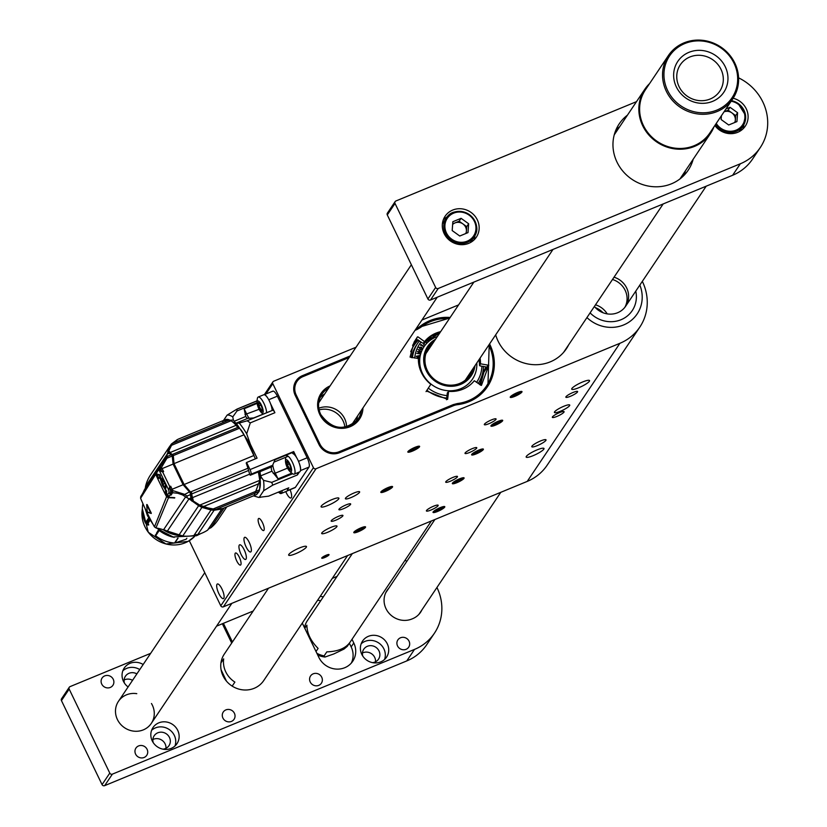 <?xml version="1.0" encoding="UTF-8"?>
<svg xmlns="http://www.w3.org/2000/svg" width="827" height="827" viewBox="0 0 827 827"><rect width="100%" height="100%" fill="white"/><g stroke="black" fill="none" stroke-linecap="round" stroke-linejoin="round"><path stroke-width="1.24" d="M331.927 499.622A9.893 1.84 154.2 0 0 321.083 506.806A9.893 1.84 154.2 0 0 330.79 504.15A9.893 1.84 154.2 0 0 338.894 498.195A9.893 1.84 154.2 0 0 331.927 499.622M299.488 547.96A9.893 1.84 154.2 0 0 288.654 555.134A9.893 1.84 154.2 0 0 298.361 552.488A9.893 1.84 154.2 0 0 306.466 546.523A9.893 1.84 154.2 0 0 299.488 547.96M586.932 317.578A33.638 31.509 33.9 0 0 637.152 313.95A33.638 31.509 33.9 0 0 639.85 285.077A33.638 31.509 -146.1 0 1 637.152 313.95A33.638 31.509 -146.1 0 1 623.61 324.959A33.638 31.509 -146.1 0 1 586.932 317.578M489.584 343.939A45.805 42.901 -146.1 0 1 487.465 386.695A45.805 42.901 -146.1 0 1 457.403 404.692A15.827 14.824 33.9 0 0 453.392 405.726L339.68 452.679A15.827 14.824 -146.1 0 1 318.943 444.44L295.249 395.43A15.827 14.824 -146.1 0 1 296.076 380.844A15.827 14.824 -146.1 0 1 302.444 375.654L350.193 355.951M416.105 328.732L416.167 328.712A15.827 14.824 33.9 0 0 419.671 326.644A45.805 42.901 -146.1 0 1 450.146 317.475M568.645 344.838A39.872 37.349 -146.1 0 1 566.361 348.777A39.872 37.349 -146.1 0 1 550.306 361.844A39.872 37.349 -146.1 0 1 495.673 334.863M642.331 281.366A49.465 46.333 -146.1 0 1 639.819 327.089L547.164 465.188A49.465 46.333 -146.1 0 1 527.233 481.397L223.362 606.842A1.974 1.85 -146.1 0 1 220.778 605.809L313.433 467.71L272.817 383.687L265.891 394.003M313.433 467.71A1.974 1.85 33.9 0 0 316.028 468.744L223.362 606.842M639.819 327.089A49.465 46.333 -146.1 0 1 619.899 343.298L316.028 468.744M264.351 394.644L272.92 381.867A1.974 1.85 33.9 0 1 273.716 381.216L356.034 347.237M421.946 320.028L458.592 304.894M272.92 381.867A1.974 1.85 33.9 0 0 272.817 383.687M220.778 605.809L189.3 540.703M582.559 382.002A9.893 1.84 154.2 0 0 571.726 389.186A9.893 1.84 154.2 0 0 581.422 386.54A9.893 1.84 154.2 0 0 589.537 380.575A9.893 1.84 154.2 0 0 582.559 382.002M537.002 449.909A9.893 1.84 154.2 0 0 526.168 457.083A9.893 1.84 154.2 0 0 535.875 454.437A9.893 1.84 154.2 0 0 543.98 448.472A9.893 1.84 154.2 0 0 537.002 449.909M326.179 555.217A4.052 0.755 154.2 0 0 321.744 558.163A4.052 0.755 154.2 0 0 325.724 557.078A4.052 0.755 154.2 0 0 329.043 554.638A4.052 0.755 154.2 0 0 326.179 555.217M346.068 504.894A6.533 1.209 154.2 0 0 338.915 509.628A6.533 1.209 154.2 0 0 345.314 507.881A6.533 1.209 154.2 0 0 350.669 503.953A6.533 1.209 154.2 0 0 346.068 504.894M338.346 516.399A6.533 1.209 154.2 0 0 331.193 521.144A6.533 1.209 154.2 0 0 337.592 519.387A6.533 1.209 154.2 0 0 342.947 515.459A6.533 1.209 154.2 0 0 338.346 516.399M452.865 477.437A6.533 1.209 154.2 0 0 445.712 482.182A6.533 1.209 154.2 0 0 452.121 480.425A6.533 1.209 154.2 0 0 457.476 476.497A6.533 1.209 154.2 0 0 452.865 477.437M472.176 448.668A6.533 1.209 154.2 0 0 465.022 453.413A6.533 1.209 154.2 0 0 471.421 451.656A6.533 1.209 154.2 0 0 476.776 447.727A6.533 1.209 154.2 0 0 472.176 448.668M559.497 412.621A6.533 1.209 154.2 0 0 552.343 417.366A6.533 1.209 154.2 0 0 558.742 415.609A6.533 1.209 154.2 0 0 564.097 411.681A6.533 1.209 154.2 0 0 559.497 412.621M491.476 419.899A6.533 1.209 154.2 0 0 484.322 424.644A6.533 1.209 154.2 0 0 490.731 422.886A6.533 1.209 154.2 0 0 496.076 418.958A6.533 1.209 154.2 0 0 491.476 419.899M573.008 392.484A6.533 1.209 154.2 0 0 565.854 397.218A6.533 1.209 154.2 0 0 572.253 395.471A6.533 1.209 154.2 0 0 577.608 391.543A6.533 1.209 154.2 0 0 573.008 392.484M433.565 506.207A6.533 1.209 154.2 0 0 426.412 510.952A6.533 1.209 154.2 0 0 432.821 509.205A6.533 1.209 154.2 0 0 438.165 505.266A6.533 1.209 154.2 0 0 433.565 506.207M459.481 478.864A6.533 1.209 154.2 0 0 452.338 483.609A6.533 1.209 154.2 0 0 458.737 481.862A6.533 1.209 154.2 0 0 464.092 477.923A6.533 1.209 154.2 0 0 459.481 478.864M478.792 450.095A6.533 1.209 154.2 0 0 471.638 454.84A6.533 1.209 154.2 0 0 478.047 453.082A6.533 1.209 154.2 0 0 483.392 449.154A6.533 1.209 154.2 0 0 478.792 450.095M498.092 421.325A6.533 1.209 154.2 0 0 490.938 426.07A6.533 1.209 154.2 0 0 497.347 424.313A6.533 1.209 154.2 0 0 502.702 420.385A6.533 1.209 154.2 0 0 498.092 421.325M517.402 392.556A6.533 1.209 154.2 0 0 510.249 397.301A6.533 1.209 154.2 0 0 516.648 395.544A6.533 1.209 154.2 0 0 522.002 391.616A6.533 1.209 154.2 0 0 517.402 392.556M440.181 507.644A6.533 1.209 154.2 0 0 433.028 512.378A6.533 1.209 154.2 0 0 439.437 510.631A6.533 1.209 154.2 0 0 444.792 506.693A6.533 1.209 154.2 0 0 440.181 507.644M360.954 527.864A6.533 1.209 154.2 0 0 353.801 532.609A6.533 1.209 154.2 0 0 360.21 530.862A6.533 1.209 154.2 0 0 365.555 526.923A6.533 1.209 154.2 0 0 360.954 527.864M387.977 487.589A6.533 1.209 154.2 0 0 380.823 492.323A6.533 1.209 154.2 0 0 387.232 490.576A6.533 1.209 154.2 0 0 392.577 486.648A6.533 1.209 154.2 0 0 387.977 487.589M414.999 447.314A6.533 1.209 154.2 0 0 407.845 452.049A6.533 1.209 154.2 0 0 414.255 450.301A6.533 1.209 154.2 0 0 419.609 446.363A6.533 1.209 154.2 0 0 414.999 447.314M331.007 527.337A8.508 1.582 154.2 0 0 321.682 533.508A8.508 1.582 154.2 0 0 330.035 531.223A8.508 1.582 154.2 0 0 337.002 526.106A8.508 1.582 154.2 0 0 331.007 527.337M563.735 406.295A8.508 1.582 154.2 0 0 554.421 412.466A8.508 1.582 154.2 0 0 562.763 410.192A8.508 1.582 154.2 0 0 569.741 405.065A8.508 1.582 154.2 0 0 563.735 406.295M350.968 497.585A7.919 1.468 -25.8 0 1 345.386 498.722A7.919 1.468 -25.8 0 1 351.868 493.957A7.919 1.468 -25.8 0 1 359.642 491.838A7.919 1.468 -25.8 0 1 350.968 497.585M537.374 445.588A7.919 1.468 -25.8 0 1 531.792 446.735A7.919 1.468 -25.8 0 1 538.274 441.969A7.919 1.468 -25.8 0 1 546.037 439.85A7.919 1.468 -25.8 0 1 537.374 445.588M218.855 593.61A7.919 2.347 -112.4 0 0 223.424 598.624A7.919 2.347 -112.4 0 0 222.577 590.406A7.919 2.347 -112.4 0 0 217.387 583.986A7.919 2.347 -112.4 0 0 218.855 593.61M285.77 491.61A7.919 2.347 -112.4 0 0 286.38 492.964A7.919 2.347 -112.4 0 0 290.949 497.978A7.919 2.347 -112.4 0 0 290.07 489.698M246.126 546.947A7.919 2.347 -112.4 0 0 250.684 551.96A7.919 2.347 -112.4 0 0 249.837 543.752A7.919 2.347 -112.4 0 0 244.647 537.333A7.919 2.347 -112.4 0 0 246.126 546.947M241.102 554.431A7.919 2.347 -112.4 0 0 245.671 559.445A7.919 2.347 -112.4 0 0 244.823 551.237A7.919 2.347 -112.4 0 0 239.623 544.817A7.919 2.347 -112.4 0 0 241.102 554.431M236.739 560.933A6.533 1.943 -112.4 0 0 240.502 565.068A6.533 1.943 -112.4 0 0 239.809 558.297A6.533 1.943 -112.4 0 0 235.519 552.994A6.533 1.943 -112.4 0 0 236.739 560.933M259.905 526.406A6.533 1.943 -112.4 0 0 263.668 530.541A6.533 1.943 -112.4 0 0 262.976 523.77A6.533 1.943 -112.4 0 0 258.686 518.477A6.533 1.943 -112.4 0 0 259.905 526.406M319.098 409.913A19.786 18.535 -146.1 0 1 344.9 427.228A19.786 18.535 33.9 0 0 319.098 409.913M318.777 408.259A19.786 18.535 -146.1 0 1 346.554 426.887M621.067 319.708A27.704 25.947 -146.1 0 1 590.096 312.875A27.704 25.947 -146.1 0 0 621.067 319.708A27.704 25.947 -146.1 0 0 632.221 310.642A27.704 25.947 -146.1 0 1 621.067 319.708M635.767 291.156A27.704 25.947 -146.1 0 1 632.221 310.642A27.704 25.947 -146.1 0 0 635.767 291.156M612.497 279.485A19.786 18.535 -146.1 0 1 624.83 307.355A19.786 18.535 33.9 0 0 612.497 279.485M607.204 313.878A19.786 18.535 33.9 0 0 595.512 304.801A19.786 18.535 -146.1 0 1 607.204 313.878M603.038 312.751A19.786 18.535 33.9 0 0 595.326 307.582M614.037 277.19A19.786 18.535 -146.1 0 1 625.646 306.228A19.786 18.535 -146.1 0 1 617.686 312.709A19.786 18.535 -146.1 0 1 594.375 306.497M146.627 523.243L146.886 524.649L148.705 524.835L147.785 522.912A30.744 28.8 33.9 0 0 148.55 524.339L148.653 525L146.761 524.876L146.369 523.326M186.861 538.201L186.178 539.225L174.828 542.988L178.074 538.139M142.895 503.622A33.245 31.137 33.9 0 0 145.366 522.881A0.796 0.744 33.9 0 0 146.338 523.326L148.126 523.129L149.997 520.348M156.365 533.425L158.515 529.828M155.476 534.749L155.517 534.687A0.796 0.744 33.9 0 0 155.672 535.772A33.245 31.137 33.9 0 0 174.528 543.019A0.796 0.744 33.9 0 0 174.828 542.988M152.943 477.448L140.755 496.51L140.6 498.257A277.603 260.019 33.9 0 0 154.432 526.871L155.941 527.926A39.572 37.07 -146.1 0 1 163.508 529.849A6.327 5.934 -146.1 0 1 167.188 531.347A40.564 37.99 33.9 0 0 178.725 535.41A6.327 5.934 -146.1 0 1 182.736 535.999A40.564 37.99 33.9 0 0 193.88 535.545A6.327 5.934 -146.1 0 1 197.746 534.624A40.564 37.99 33.9 0 0 207.587 530.159L207.691 530.066A6.327 5.934 -146.1 0 1 210.792 527.843A40.564 37.99 33.9 0 0 217.977 519.976A40.564 37.99 33.9 0 0 218.018 519.925L226.774 506.868L217.977 519.976M154.721 474.419L144.26 490.029A39.572 37.07 -146.1 0 1 140.941 496.241M145.511 486.493L167.323 453.971L169.824 446.187L149.925 475.845A40.564 37.99 33.9 0 0 145.511 486.493A6.327 5.934 -146.1 0 1 144.818 489.191M207.587 530.159L221.76 509.039L214.1 510.249L197.746 534.624M214.1 510.249L211.03 509.99L193.88 535.545M211.03 509.99L201.933 507.385L182.736 535.999M201.933 507.385L198.645 505.71L178.725 535.41M198.645 505.71L189.011 498.826L167.188 531.347M190.644 494.36L191.109 497.957A39.572 11.754 -112.4 0 0 191.295 498.764L191.306 497.709L189.011 498.826L185.599 496.913L163.508 529.849M185.599 496.913L182.591 494.939L177.774 493.264L172.626 492.747A1.189 1.116 -146.1 0 1 171.499 492.044L170.672 493.274A14.845 4.404 -112.4 0 0 170.073 488.406L170.672 486.193L169.731 486.576L168.718 490.039L169.111 492.313L166.734 496.334A284.602 266.583 -146.1 0 1 164.852 492.778L166.124 492.075L165.524 491.651L165.803 492.23M187.16 497.223L187.057 496.035L184.09 494.184L172.698 490.576L172.626 492.747L170.993 495.177L170.238 494.567L168.625 497.43A39.572 37.07 -146.1 0 1 174.797 497.709L174.569 498.05A39.572 37.07 33.9 0 0 168.481 497.771L155.941 527.926M168.481 497.771L166.589 496.676L154.432 526.871M146.803 504.522L147.206 504.656A278.616 260.981 33.9 0 0 151.134 512.771L151.269 513.474L147.289 512.202L146.668 504.79L151.145 513.36M166.589 496.676A284.519 266.501 -146.1 0 1 164.273 492.292L157.74 478.771A284.519 266.501 -146.1 0 1 155.745 474.243L140.6 498.257M155.745 474.243L156.117 472.217M158.298 469.095L166.351 457.093L163.984 461.911L160.025 466.676L163.973 461.921M158.608 477.334L159.084 478.326L158.949 477.22L157.523 477.624A284.602 266.583 -146.1 0 1 155.91 473.954L158.391 470.139L162.681 471.99L163.622 471.607L161.647 470.976A14.845 4.404 -112.4 0 0 159.001 469.157L157.998 469.26L158.391 470.139L157.998 469.26M167.416 453.31L169.008 452.648A40.564 12.043 67.6 0 0 167.798 451.397L169.804 453.248L167.323 453.971L166.351 457.093L167.137 455.791L167.809 456.204L166.94 458.22L165.617 459.026M169.99 446.063L171.334 444.078L170.031 446.063M168.263 451.769L170.434 446.249L169.824 446.187M171.334 444.078L177.081 439.768M224.127 507.964L210.792 527.843M221.977 508.791L207.691 530.066M216.767 509.639L202.336 506.817L201.984 507.364M191.843 500.004A180882.763 81817.198 58.7 0 0 192.856 500.573M192.009 500.893L191.482 498.474M187.057 496.035L190.437 494.639A39.572 11.754 -112.4 0 1 190.107 492.706L183.305 484.56L190.117 492.189L189.765 491.745L183.129 495.259M166.661 492.21L164.873 492.675M164.273 492.292L165.524 491.651M168.625 497.43L166.734 496.334M157.481 474.812L156.572 472.848L156.985 470.77A1.974 1.85 33.9 0 0 156.592 472.806L157.481 474.812L158.991 474.367L167.312 494.98A1.974 1.85 33.9 0 0 169.225 496.076L167.292 495.022L166.258 493.057L164.852 492.778M170.238 494.567L169.111 492.313M170.993 495.177L170.672 493.274M146.782 504.604L146.989 504.79A278.813 261.156 33.9 0 0 150.917 512.905L147.289 512.202M159.084 478.326L157.74 478.771M157.626 477.675L158.071 474.915L159.249 474.502M155.91 473.954L156.293 471.917M157.854 469.395L156.706 471.111M161.647 470.976L159.828 467.917A1.189 1.116 -146.1 0 1 159.89 466.821L159.89 466.821A1.189 1.116 -146.1 0 1 160.025 466.676L161.492 467.379L166.94 458.22L172.233 456.039L173.112 464.071L162.133 468.609A277.014 82.266 67.6 0 1 163.622 471.607M169.752 453.134L169.008 452.648A39.572 11.754 -112.4 0 0 169.432 453.103L169.432 453.103A6.327 1.881 -112.4 0 0 171.179 454.809L167.809 456.204M170.62 446.166L169.876 446.135M171.644 445.102L171.995 444.058L171.365 444.027L172.461 443.53M169.349 451.987A107.396 48.576 58.7 0 0 169.173 452.503M191.306 497.709L191.109 497.957A6.327 1.881 -112.4 0 1 190.437 494.639L190.603 494.267M192.36 499.591A180882.763 81817.198 -121.3 0 1 191.895 499.332L191.719 499.436M189.755 492.261L183.098 484.725L172.119 489.264A11.867 3.525 67.6 0 1 172.698 490.576L171.344 491.176L171.499 492.044M168.718 490.039L159.559 471.111M171.53 454.86L172.688 456.008L173.432 464.154L183.098 484.725L173.112 464.071L172.626 455.842M162.681 471.99L169.731 486.576M151.134 512.771L150.783 513.309M157.461 474.853L157.523 477.624M160.293 468.33L161.492 467.379A11.867 3.525 67.6 0 1 162.133 468.609L160.872 469.426M172.233 456.039L172.212 455.687A39.572 11.754 -112.4 0 1 171.179 454.809L172.647 455.884M170.931 454.478L168.904 451.025A40.564 12.043 67.6 0 1 170.29 452.472A5.934 1.768 -112.4 0 0 172.316 454.457A39.572 11.754 -112.4 0 0 173.288 455.274L172.595 455.77M215.206 509.67L222.887 508.471L256.659 494.525L259.058 491.558L215.206 509.67L212.136 509.391L259.575 489.811L259.058 491.558M249.62 474.191L192.081 497.802L193.311 501.038L199.762 505.111L212.136 509.391M191.895 499.332L191.523 498.588M191.533 498.578L192.081 499.001M192.929 500.655L190.406 492.975M183.098 484.725L173.112 464.071M190.779 493.326L191.202 492.809L183.666 484.705L173.577 463.833L172.988 455.181M170.29 452.472L236.129 425.295A40.564 12.043 -112.4 0 0 230.991 420.767A6.327 1.881 67.6 0 1 230.288 420.654A6.327 1.881 67.6 0 1 229.399 419.92A40.564 12.043 -112.4 0 0 225.637 419.589L177.96 439.271L172.481 443.417L168.832 450.808M259.575 489.811L259.998 483.237L203.091 506.724M199.762 505.111L259.781 480.332L259.998 483.237M259.781 480.332L258.355 471.907M230.991 420.767L170.962 445.546M173.008 455.853L173.288 455.274M255.429 458.84L244.037 434.785A11.867 3.525 -112.4 0 0 239.396 428.303A39.572 11.754 67.6 0 1 238.155 427.27L172.316 454.457M238.155 427.27A5.934 1.768 67.6 0 1 236.129 425.295M190.458 491.951L184.028 484.353L174.032 463.689L173.298 455.594L239.396 428.303M191.202 492.809L190.82 491.827L247.945 468.247M191.099 492.84L191.802 493.905L248.607 470.449M229.399 419.92L172.481 443.417M259.812 488.457A38.983 11.578 -112.4 0 0 260.226 480.415A38.983 11.578 -112.4 0 0 258.903 471.69M253.775 454.902A38.983 11.578 -112.4 0 0 245.05 436.821M238.951 427.952A38.983 11.578 -112.4 0 0 232.232 421.636M165.493 484.953L165.814 488.209L163.849 486.39L161.989 482.534L161.234 478.058L162.309 479.66L162.609 479.009L165.028 483.681M254.158 495.569L261.125 476.983L260.743 475.835A5.541 1.644 67.6 0 1 260.35 471.535L260.701 470.925M260.784 470.894L250.312 475.215L250.953 474.253A3.959 1.178 67.6 0 0 250.033 469.602L246.601 462.489L257.073 458.158L250.364 444.275L236.181 423.135A5.934 1.768 67.6 0 1 234.206 421.253L233.39 420.033L223.207 420.592M253.496 495.838L258.551 497.389A44.203 13.129 -112.4 0 0 259.244 497.316L263.648 490.752L272.807 485.098L271.701 482.379L263.534 480.342L261.125 476.983M259.244 497.316L268.579 496.169L288.768 487.827L287.538 489.677M233.39 420.033L232.769 416.911L236.956 410.998L237.08 409.055L227.094 415.133L222.69 421.698M257.135 403.38L244.12 408.755L245.733 416.488A5.934 1.768 -112.4 0 0 247.459 418.286A5.934 1.768 -112.4 0 0 247.707 418.379L253.744 417.924L272.879 410.192A3.959 1.178 67.6 0 1 274.905 412.714L250.302 422.876L246.684 433.813A44.203 13.129 -112.4 0 0 239.23 423.073L236.78 423.269M250.302 422.876L247.221 420.788L239.23 423.073M250.364 444.275L246.684 433.813M250.033 469.602L293.699 451.573L296.573 457.527M294.577 487.682A7.919 2.347 -112.4 0 0 295.053 487.651A7.919 2.347 -112.4 0 0 295.415 487.33L309.009 467.079A7.919 2.347 -112.4 0 0 307.168 457.776L277.376 396.164A7.919 2.347 -112.4 0 0 272.817 391.14A7.919 2.347 -112.4 0 0 272.455 391.46M270.512 403.617L274.905 412.714M246.601 462.489L246.219 463.048A43.728 12.984 67.6 0 1 249.64 474.274L250.271 475.246L260.753 470.925M250.953 474.253L272.61 465.312L271.535 466.924A5.541 1.644 -112.4 0 0 271.421 467.152A5.541 1.644 -112.4 0 0 271.918 471.214L278.006 478.854L291.797 473.158M299.384 472.01L297.42 474.946L272.807 485.098M244.12 408.755L246.839 414.358A9.097 2.698 -112.4 0 0 249.268 418.359M267.814 398.19A7.919 2.347 -112.4 0 0 264.175 394.717L272.817 391.14M299.188 463.079A7.919 2.347 67.6 0 1 300.542 469.953M293.699 451.573A3.959 1.178 67.6 0 1 293.864 451.935L292.768 453.558A9.893 2.936 67.6 0 1 297.834 459.864A9.893 2.936 67.6 0 1 299.684 471.886L294.174 474.16A9.893 2.936 67.6 0 1 292.83 473.871A15.827 15.827 0 0 1 289.13 470.625A6.502 1.933 -112.4 0 0 291.58 469.457A6.502 1.933 -112.4 0 0 288.096 461.032A6.502 1.933 -112.4 0 0 285.542 461.942A6.502 1.933 -112.4 0 0 287.3 467.658A6.502 1.933 -112.4 0 0 289.13 470.625M297.41 472.827A3.959 1.178 67.6 0 1 297.42 474.946M272.61 465.312L274.998 459.719L293.864 451.935M272.796 465.001A9.097 2.698 -112.4 0 0 275.267 473.178L273.21 473.395M278.006 478.854L275.267 473.178L287.527 468.113M282.069 490.597A9.893 2.936 67.6 0 1 281.666 493.099A9.893 2.936 67.6 0 1 281.211 493.492A9.893 2.936 67.6 0 1 279.857 493.212L278.358 492.127M287.569 488.323A9.893 2.936 67.6 0 1 286.711 491.217L281.211 493.492M289.254 463.906L287.32 464.712L289.378 468.371L290.784 469.374M290.784 468.651L290.391 466.676M288.334 462.613L287.124 461.383M287.134 461.394L287.3 464.64L289.223 463.844M287.031 461.435A4.745 1.406 -112.4 0 0 287.3 464.64M287.32 464.712A4.745 1.406 -112.4 0 0 288.189 466.924A4.745 1.406 -112.4 0 0 290.618 469.953M287.641 467.152A4.745 1.406 -112.4 0 0 290.38 470.16A4.745 1.406 -112.4 0 0 289.874 465.229A4.745 1.406 -112.4 0 0 286.762 461.383A4.745 1.406 -112.4 0 0 287.641 467.152M286.628 455.863A9.893 2.936 67.6 0 1 292.334 462.138A9.893 2.936 67.6 0 1 294.174 474.16M260.815 405.096L258.882 405.892L260.939 409.561L262.355 410.554M262.355 409.83L261.952 407.856M259.998 403.752L258.686 402.563M258.696 402.573L258.861 405.83L260.784 405.034M258.603 402.615A4.745 1.406 -112.4 0 0 258.861 405.83M258.882 405.892A4.745 1.406 -112.4 0 0 259.75 408.114A4.745 1.406 -112.4 0 0 262.18 411.133M259.213 408.331A4.745 1.406 -112.4 0 0 261.952 411.339A4.745 1.406 -112.4 0 0 261.435 406.419A4.745 1.406 -112.4 0 0 258.324 402.563A4.745 1.406 -112.4 0 0 259.213 408.331M258.872 408.848A6.502 1.933 -112.4 0 0 260.701 411.805A6.502 1.933 -112.4 0 0 263.151 410.647A6.502 1.933 -112.4 0 0 259.668 402.211A6.502 1.933 -112.4 0 0 257.114 403.121A6.502 1.933 -112.4 0 0 258.872 408.848M257.114 403.121A15.827 15.827 0 0 1 257.435 398.211A9.893 2.936 67.6 0 1 258.2 397.053A9.893 2.936 67.6 0 1 263.896 403.318A9.893 2.936 67.6 0 1 266.614 412.611M258.2 397.053L263.699 394.779A9.893 2.936 67.6 0 1 269.406 401.054A9.893 2.936 67.6 0 1 272.114 410.337M320.049 397.694A21.76 20.386 -146.1 0 1 324.68 393.972M357.543 416.022A21.76 20.386 -146.1 0 1 355.848 421.718M453.351 405.747L453.289 404.61L339.215 451.707A14.731 13.801 -146.1 0 1 319.904 444.037L296.211 395.027A14.731 13.801 -146.1 0 1 302.92 376.626L349.108 357.553M480.073 358.112A31.653 29.658 -146.1 0 1 480.466 363.808L488.778 365.255L481.428 385.434L474.295 380.74A31.653 29.658 -146.1 0 1 448.606 391.347L447.624 399.389L426.453 390.985L430.836 384.297A31.653 29.658 -146.1 0 1 418.39 358.546L410.068 357.099L414.1 342.099L417.418 336.92L412.58 345.407M426.039 391.626L430.836 384.297M417.418 336.92L413.986 344.218L417.49 339.732L422.463 343.019L423.279 343.226L424.551 341.603A31.653 29.658 -146.1 0 1 440.636 331.658M422.463 343.019L423.279 343.226A31.798 29.782 -146.1 0 1 439.737 333.002M480.466 363.808L479.577 365.586L480.198 365.947L485.925 366.899L483.526 371.819L488.416 364.841M479.164 359.456A31.798 29.782 -146.1 0 1 479.577 365.586L480.198 365.947M448.606 391.347L447.314 392.959L446.508 399.751M417.945 336.858L424.551 341.603M413.986 344.218L418.245 339.99A39.086 36.605 33.9 0 0 413.986 344.218L414.554 344.621M413.924 344.177L413.386 344.249M480.394 385.134L483.888 372.243L488.778 365.255M358.432 531.616A6.368 1.178 154.2 0 0 365.265 527.492A6.368 1.178 154.2 0 0 360.996 527.884A6.368 1.178 154.2 0 0 354.059 532.092A6.368 1.178 154.2 0 0 354.421 532.733A6.368 1.178 154.2 0 0 358.432 531.616M362.722 528.991L363.622 527.657L360.572 528.432L356.633 530.541L355.744 531.875L362.722 528.991L362.247 528.008M358.132 529.745L358.784 531.099M437.669 511.386A6.368 1.178 154.2 0 0 444.492 507.261A6.368 1.178 154.2 0 0 440.222 507.654A6.368 1.178 154.2 0 0 433.286 511.861A6.368 1.178 154.2 0 0 433.658 512.502A6.368 1.178 154.2 0 0 437.669 511.386M441.959 508.76L442.848 507.427L439.799 508.212L435.86 510.311L434.971 511.644L441.959 508.76L441.484 507.778M437.359 509.515L438.021 510.869M385.465 491.341A6.368 1.178 154.2 0 0 392.287 487.217A6.368 1.178 154.2 0 0 388.018 487.599A6.368 1.178 154.2 0 0 381.082 491.807A6.368 1.178 154.2 0 0 381.454 492.458A6.368 1.178 154.2 0 0 385.465 491.341M389.755 488.705L390.644 487.382L387.594 488.157L383.656 490.266L382.767 491.589L389.755 488.705L389.279 487.734M385.155 489.46L385.816 490.814M412.487 451.056A6.368 1.178 154.2 0 0 419.32 446.931A6.368 1.178 154.2 0 0 415.04 447.324A6.368 1.178 154.2 0 0 408.104 451.532A6.368 1.178 154.2 0 0 408.476 452.173A6.368 1.178 154.2 0 0 412.487 451.056M416.777 448.43L417.666 447.097L414.616 447.883L410.678 449.981L409.789 451.315L416.777 448.43L416.301 447.448M412.187 449.185L412.838 450.539M456.969 482.617A6.368 1.178 154.2 0 0 463.802 478.492A6.368 1.178 154.2 0 0 459.533 478.885A6.368 1.178 154.2 0 0 452.586 483.092A6.368 1.178 154.2 0 0 452.958 483.733A6.368 1.178 154.2 0 0 456.969 482.617M461.259 479.991L462.148 478.657L459.099 479.443L455.16 481.541L454.271 482.875L461.259 479.991L460.784 479.009M456.669 480.745L457.321 482.1M476.269 453.847A6.368 1.178 154.2 0 0 483.102 449.723A6.368 1.178 154.2 0 0 478.833 450.115A6.368 1.178 154.2 0 0 471.897 454.323A6.368 1.178 154.2 0 0 472.258 454.964A6.368 1.178 154.2 0 0 476.269 453.847M480.559 451.222L481.459 449.888L478.409 450.663L474.471 452.772L473.582 454.106L480.559 451.222L480.084 450.239M475.97 451.976L476.621 453.33M495.58 425.078A6.368 1.178 154.2 0 0 502.413 420.953A6.368 1.178 154.2 0 0 498.133 421.346A6.368 1.178 154.2 0 0 491.197 425.543A6.368 1.178 154.2 0 0 491.569 426.194A6.368 1.178 154.2 0 0 495.58 425.078M499.87 422.452L500.759 421.119L497.709 421.894L493.771 424.003L492.882 425.336L499.87 422.452L499.394 421.47M495.27 423.197L495.931 424.551M421.026 341.985A34.352 32.17 33.9 0 0 414.709 358.06M428.438 388.256A34.352 32.17 33.9 0 0 446.942 395.606M476.559 382.374A34.352 32.17 33.9 0 0 481.934 366.175M423.869 344.673L424.478 343.391L423.869 344.673M429.378 339.246L430.329 338.191L429.378 339.246M432.635 335.566L433.937 337.974A29.141 27.301 33.9 0 0 433.41 338.243A29.141 27.301 33.9 0 0 431.839 339.153A29.141 27.301 33.9 0 0 429.885 340.507A29.141 27.301 33.9 0 0 427.972 342.109A29.141 27.301 33.9 0 0 427.011 343.04A29.141 27.301 33.9 0 0 426.753 343.298A29.141 27.301 33.9 0 0 424.117 346.575A29.141 27.301 33.9 0 0 423.92 346.885A29.141 27.301 33.9 0 0 422.783 348.798A29.141 27.301 33.9 0 0 422.308 349.707A29.141 27.301 33.9 0 0 421.429 351.723A29.141 27.301 33.9 0 0 421.388 351.847A29.141 27.301 33.9 0 0 420.716 353.873A29.141 27.301 33.9 0 0 420.674 353.997A29.141 27.301 33.9 0 0 420.323 355.362A29.141 27.301 33.9 0 0 420.24 355.765A29.141 27.301 33.9 0 0 419.816 358.473A29.141 27.301 33.9 0 0 419.785 358.897A29.141 27.301 33.9 0 0 419.682 361.285A29.141 27.301 33.9 0 0 419.682 361.657A29.141 27.301 33.9 0 0 449.319 390.778A29.141 27.301 33.9 0 0 476.807 362.981M432.966 335.4L434.744 335.514L433.379 336.155L434.268 337.809A29.141 27.301 33.9 0 0 433.937 337.974M437.369 336.527A29.141 27.301 33.9 0 0 434.268 337.809M418.462 361.554L419.682 361.657M418.431 361.182L419.682 361.285M420.323 355.362L416.26 356.292L419.785 358.897M416.849 353.398L420.674 353.997M419.765 353.542L417.47 351.568L420.457 351.475L418.183 349.428L421.429 351.723M419.072 347.257L420.261 349.449L422.308 349.707M419 347.371L421.419 347.206L422.783 348.798M421.005 344.942L420.685 345.428L421.005 344.942L423.92 346.885M420.685 345.428L420.881 344.425L424.117 346.575M424.778 341.479L426.753 343.298M425.026 341.21L427.011 343.04M427.693 338.667L427.972 342.109M427.962 338.429L428.334 341.324L429.885 340.507M430.35 336.868L431.839 339.153M430.671 336.672L431.973 338.656L433.41 338.243M420.643 353.997L418.297 351.971L421.388 351.847M418.369 351.857L420.716 353.873M418.938 356.075L418.607 357.781L418.855 356.189L420.323 355.393M418.689 357.667L419.816 358.473M429.926 347.619A24.738 23.166 33.9 0 0 427.228 350.203M467.989 377.557A24.738 23.166 33.9 0 0 469.354 374.083M432.045 344.456A25.523 23.911 33.9 0 0 429.916 346.037M470.821 373.484A25.523 23.911 33.9 0 0 471.483 370.92M433.09 342.905A24.738 23.166 33.9 0 0 436.284 380.761A24.738 23.166 33.9 0 0 472.527 369.359M435.136 339.856A25.916 24.283 33.9 0 0 435.901 381.34A25.916 24.283 33.9 0 0 474.564 366.32M435.56 339.225A26.257 24.593 33.9 0 0 423.672 360.055A26.257 24.593 33.9 0 0 448.089 386.137A26.257 24.593 33.9 0 0 474.987 365.689M419.465 340.869A36.326 34.031 33.9 0 0 417.718 343.236A36.326 34.031 33.9 0 0 412.446 357.771M426.939 390.313A36.326 34.031 33.9 0 0 446.756 398.087M478.171 383.532A36.326 34.031 33.9 0 0 483.495 366.371M417.718 343.236L416.405 345.19A36.326 34.031 33.9 0 0 411.422 357.636M418.4 340.093A38.187 35.768 33.9 0 0 410.73 351.713M479.495 384.483A38.187 35.768 33.9 0 0 483.237 369.886M416.26 356.396L420.261 355.476M418.607 357.781L419.816 358.556M417.066 356.509L418.266 357.533L418.545 356.168L417.066 356.509L418.348 357.419M418.441 361.306L419.682 361.337M423.62 344.477L424.478 343.391M420.809 344.549L424.044 346.689M417.511 351.609L420.457 351.475M418.131 349.563L421.367 351.847M418.927 347.495L421.419 347.206M421.336 347.319L422.587 349.428M419.258 347.66L420.354 349.263L422.225 349.335L421.263 347.516L419.341 347.536L420.436 349.149L422.349 349.139M424.933 341.313L426.918 343.133M427.89 338.543L428.345 339.949M428.262 340.062L428.334 341.324M428.252 341.437L429.637 340.228M429.213 339.029L430.329 338.191M430.557 336.744L431.973 338.656M431.89 338.77L433.203 337.933M433.121 335.938L434.557 335.173M434.154 337.861L433.379 336.155M514.88 396.309A6.368 1.178 154.2 0 0 521.713 392.184A6.368 1.178 154.2 0 0 517.444 392.577A6.368 1.178 154.2 0 0 510.497 396.774A6.368 1.178 154.2 0 0 510.869 397.425A6.368 1.178 154.2 0 0 514.88 396.309M519.17 393.673L520.059 392.349L517.02 393.125L513.081 395.234L512.182 396.557L519.17 393.673L518.694 392.701M514.58 394.427L515.231 395.782M713.959 126.841A39.572 37.07 -146.1 0 1 710.507 133.416A39.572 37.07 -146.1 0 1 656.989 142.141A39.572 37.07 -146.1 0 1 644.781 89.316A39.572 37.07 -146.1 0 1 649.546 83.63M687.702 109.619A37.597 35.21 33.9 0 0 735.265 91.642A37.597 35.21 33.9 0 0 713.918 44.058A37.597 35.21 33.9 0 0 666.345 62.035A37.597 35.21 33.9 0 0 687.702 109.619M687.051 111.004A38.786 36.326 33.9 0 0 732.784 98.795A38.786 36.326 33.9 0 0 714.104 43.366A38.786 36.326 33.9 0 0 668.371 55.574A38.786 36.326 33.9 0 0 687.051 111.004M710.465 52.68A27.704 25.947 -146.1 0 1 717.97 98.361A27.704 25.947 -146.1 0 1 673.984 79.475A27.704 25.947 -146.1 0 1 710.465 52.68M708.315 57.28A23.745 22.236 33.9 0 0 680.321 64.764A23.745 22.236 33.9 0 0 687.64 96.459A23.745 22.236 33.9 0 0 719.748 91.218A23.745 22.236 33.9 0 0 708.315 57.28M668.371 55.574L645.442 89.761A38.786 36.326 33.9 0 0 657.403 141.531A38.786 36.326 33.9 0 0 709.845 132.971L732.784 98.795M328.908 554.638A3.939 0.734 154.2 0 0 324.349 556.116A3.939 0.734 154.2 0 0 322.137 558.235A3.939 0.734 154.2 0 0 326.014 556.912A3.939 0.734 154.2 0 0 328.857 554.989A3.939 0.734 154.2 0 0 328.908 554.638M326.314 555.403L322.747 557.729L327.12 556.064L328.04 555.072L326.314 555.403M326.758 555.32L327.12 556.064M324.06 556.54L324.473 557.398M132.547 680.321A8.901 8.342 33.9 0 0 124.112 680.001M165.969 748.301A8.901 8.342 33.9 0 0 161.916 740.206A8.901 8.342 33.9 0 0 152.881 739.524M375.541 661.786A8.901 8.342 33.9 0 0 371.478 653.692A8.901 8.342 33.9 0 0 362.453 652.999M150.638 653.351L70.068 686.617A1.974 1.85 33.9 0 0 69.168 689.087L109.784 773.111A1.974 1.85 33.9 0 0 112.379 774.144L104.657 785.65L406.781 660.918A49.465 46.333 33.9 0 0 426.701 644.719L434.423 633.213A49.465 46.333 33.9 0 0 436.945 587.49M104.657 785.65A1.974 1.85 -146.1 0 1 102.062 784.616L109.784 773.111M69.168 689.087L61.446 700.603L102.062 784.616M61.446 700.603A1.974 1.85 -146.1 0 1 61.549 698.774L69.272 687.268M216.55 626.142L223.404 623.32L232.428 641.979M337.023 576.409L332.299 578.362M253.196 611.019L223.404 623.32M112.379 774.144L414.503 649.412A49.465 46.333 33.9 0 0 434.423 633.213M406.977 561.119A49.465 46.333 33.9 0 0 404.92 560.458M143.164 664.494A14.441 13.532 33.9 0 0 124.226 668.061A14.441 13.532 33.9 0 0 128.102 686.948M171.168 748.404A14.441 13.532 33.9 0 0 176.978 743.669A14.441 13.532 33.9 0 0 172.523 724.39A14.441 13.532 33.9 0 0 152.995 727.574A14.441 13.532 33.9 0 0 154.432 744.207A14.441 13.532 33.9 0 0 171.168 748.404M380.73 661.889A14.441 13.532 33.9 0 0 386.55 657.155A14.441 13.532 33.9 0 0 382.095 637.875A14.441 13.532 33.9 0 0 362.557 641.059A14.441 13.532 33.9 0 0 364.004 657.692A14.441 13.532 33.9 0 0 380.73 661.889M110.27 687.454A6.533 6.12 33.9 0 0 110.89 676.589A6.533 6.12 33.9 0 0 102.713 685.552A6.533 6.12 33.9 0 0 110.27 687.454M144.125 757.47A6.533 6.12 33.9 0 0 144.735 746.616A6.533 6.12 33.9 0 0 136.558 755.568A6.533 6.12 33.9 0 0 144.125 757.47M231.436 721.423A6.533 6.12 33.9 0 0 232.056 710.569A6.533 6.12 33.9 0 0 223.879 719.521A6.533 6.12 33.9 0 0 231.436 721.423M318.757 685.366A6.533 6.12 33.9 0 0 319.377 674.512A6.533 6.12 33.9 0 0 311.2 683.474A6.533 6.12 33.9 0 0 318.757 685.366M406.078 649.319A6.533 6.12 33.9 0 0 406.698 638.465A6.533 6.12 33.9 0 0 398.521 647.427A6.533 6.12 33.9 0 0 406.078 649.319M302.279 623.103L318.86 657.403A19.786 18.535 33.9 0 0 335.255 669.002A19.786 18.535 33.9 0 0 352.757 661.218A19.786 18.535 33.9 0 0 353.78 642.982L352.013 639.312M323.285 596.898A19.786 18.535 33.9 0 0 320.225 596.35M268.506 588.204L224.313 654.064A23.745 22.236 33.9 0 0 226.691 681.407A23.745 22.236 33.9 0 0 254.189 688.302A23.745 22.236 33.9 0 0 263.751 680.528L347.598 555.558M222.349 623.754L231.694 643.075M388.721 588.328A19.786 18.535 33.9 0 0 387.046 590.447A19.786 18.535 33.9 0 0 389.021 613.231A19.786 18.535 33.9 0 0 411.939 618.978L412.642 618.689A19.786 18.535 33.9 0 0 420.612 612.207A19.786 18.535 33.9 0 0 421.935 609.85M136.786 693.667A19.786 18.535 33.9 0 0 118.457 701.327A19.786 18.535 33.9 0 0 120.432 724.111A19.786 18.535 33.9 0 0 143.35 729.859A19.786 18.535 33.9 0 0 151.31 723.377A19.786 18.535 33.9 0 0 151.455 703.508M419.785 613.324A19.786 18.535 33.9 0 0 420.385 612.156M387.181 590.633A19.786 18.535 33.9 0 0 386.323 591.625M320.659 600.816A19.786 18.535 33.9 0 0 317.599 600.268M351.31 663.089A19.786 18.535 33.9 0 0 351.165 646.9L349.376 643.21M372.563 662.644A8.901 8.342 33.9 0 0 374.962 662.045A8.901 8.342 33.9 0 0 378.549 659.129A8.901 8.342 33.9 0 0 375.799 647.252A8.901 8.342 33.9 0 0 363.766 649.216A8.901 8.342 33.9 0 0 362.784 656.09M384.545 659.481A14.441 13.532 33.9 0 0 378.694 642.941A14.441 13.532 33.9 0 0 361.172 643.799M162.991 749.169A8.901 8.342 33.9 0 0 165.4 748.569A8.901 8.342 33.9 0 0 168.987 745.654A8.901 8.342 33.9 0 0 166.237 733.766A8.901 8.342 33.9 0 0 154.194 735.73A8.901 8.342 33.9 0 0 153.212 742.605M174.973 745.995A14.441 13.532 33.9 0 0 169.121 729.455A14.441 13.532 33.9 0 0 151.599 730.313M136.869 673.881A8.901 8.342 33.9 0 0 125.425 676.217A8.901 8.342 33.9 0 0 124.443 683.092M139.763 669.56A14.441 13.532 33.9 0 0 122.83 670.8M222.68 623.837L231.86 642.827M418.907 614.358A19.786 18.535 33.9 0 0 419.175 613.965L500.8 492.303M434.888 519.521L386.312 591.915A19.786 18.535 33.9 0 0 385.578 593.114M232.18 686.121L234.889 682.089A23.745 22.236 33.9 0 1 223.662 658.871L220.954 662.892M221.067 669.715L226.464 681.148M349.48 643.075L347.288 646.332L344.001 649.081L333.808 653.95L324.959 657.052L324.122 655.894A23.745 22.236 -146.1 0 1 316.875 653.299M304.45 627.6A23.745 22.236 -146.1 0 1 307.199 620.891L352.333 553.604M324.122 655.894L326.82 651.872C337.985 651.48 345.707 648.296 349.986 642.3M304.781 628.293L306.869 625.181C307.024 633.306 310.766 641.049 318.095 648.399L316.007 651.511M738.573 77.841A49.465 46.333 -146.1 0 1 760.271 147.568A49.465 46.333 -146.1 0 1 740.351 163.767L438.227 288.489L430.505 300.005A1.974 1.85 -146.1 0 1 427.91 298.971L387.294 214.948A1.974 1.85 -146.1 0 1 387.398 213.128L395.12 201.612A1.974 1.85 33.9 0 0 395.017 203.442L387.294 214.948M760.271 147.568L752.549 159.073A49.465 46.333 -146.1 0 1 732.629 175.272L430.505 300.005M427.91 298.971L435.633 287.465L395.017 203.442M395.12 201.612A1.974 1.85 33.9 0 1 395.916 200.971L636.511 101.638M683.795 175.572A41.546 38.921 33.9 0 0 685.459 170.744M619.733 126.645A41.546 38.921 33.9 0 0 615.898 130.015M627.455 115.139A41.546 38.921 33.9 0 0 619.206 123.885A41.546 38.921 33.9 0 0 623.351 171.727A41.546 38.921 33.9 0 0 671.472 183.801A41.546 38.921 33.9 0 0 688.209 170.186A41.546 38.921 33.9 0 0 693.181 159.229M468.764 243.334A18.794 17.605 33.9 0 0 476.342 237.184A18.794 17.605 33.9 0 0 470.542 212.084A18.794 17.605 33.9 0 0 445.122 216.229A18.794 17.605 33.9 0 0 446.993 237.876A18.794 17.605 33.9 0 0 468.764 243.334M714.869 125.497A18.794 17.605 33.9 0 0 737.715 132.31A18.794 17.605 33.9 0 0 745.282 126.149A18.794 17.605 33.9 0 0 733.135 98.248M435.633 287.465A1.974 1.85 33.9 0 0 438.227 288.489M742.842 129.022A18.794 17.605 33.9 0 0 743.866 124.598M473.902 240.047A18.794 17.605 33.9 0 0 474.925 235.623M447.097 216.953A18.794 17.605 33.9 0 0 443.396 219.579M734.707 122.51A8.084 7.567 33.9 0 0 735.337 120.039L735.668 115.615L737.601 112.741L736.94 121.59L728.701 124.991L721.134 119.533L721.413 115.728M737.601 112.741L730.024 107.293L725.951 108.968M739.255 131.586A16.819 15.754 33.9 0 0 739.472 131.266L743.142 125.797A16.819 15.754 -146.1 0 1 736.361 131.307A16.819 15.754 -146.1 0 1 715.479 124.577M735.668 115.615L731.885 112.885A8.084 7.567 33.9 0 1 735.337 120.039L735.172 122.313M728.101 110.167L724.018 111.852A8.084 7.567 33.9 0 1 731.885 112.885L728.101 110.167L730.024 107.293M468.661 223.766L467.999 232.614L459.76 236.015L452.183 230.568L452.845 221.719L461.084 218.318L468.661 223.766L466.728 226.639L466.221 233.348M470.305 242.611A16.819 15.754 33.9 0 0 470.532 242.29L474.191 236.822A16.819 15.754 -146.1 0 1 467.42 242.332A16.819 15.754 -146.1 0 1 447.945 237.442A16.819 15.754 -146.1 0 1 446.26 218.08A16.819 15.754 -146.1 0 1 469.002 214.369A16.819 15.754 -146.1 0 1 474.191 236.822C479.04 229.916 477.313 222.411 469.002 214.296C458.137 209.8 450.56 211.071 446.26 218.08L442.59 223.548A16.819 15.754 33.9 0 0 442.383 223.879M466.728 226.639L459.15 221.191L452.689 223.859M459.15 221.191L461.084 218.318M465.766 233.534A8.084 7.567 33.9 0 0 466.397 231.064A8.084 7.567 33.9 0 0 462.944 223.921A8.084 7.567 33.9 0 0 455.036 222.897A8.084 7.567 33.9 0 0 452.638 224.489M527.233 481.397L619.899 343.298M419.671 326.644L418.907 327.781M302 376.316L302.444 375.654M415.723 329.363L416.167 328.712M142.358 508.956A30.744 28.8 33.9 0 0 154.018 538.005A30.744 28.8 33.9 0 0 185.248 542.76A30.744 28.8 33.9 0 0 194.572 536.475L188.163 541.375L165.989 544.001L148.281 532.247L142.358 508.905M147.64 522.922L149.697 519.863M146.317 523.946L146.586 523.253M146.761 524.876L146.565 523.998M148.653 525L146.886 524.649M177.826 538.108L174.528 543.019M172.698 537.064A35.613 33.359 -146.1 0 1 158.712 530.097L158.577 529.869M155.672 535.772L159.208 530.51M146.338 523.326L149.211 519.056M148.622 518.022L145.366 522.881M159.797 466.997L158.433 469.033M163.208 529.745A35.613 33.359 33.9 0 0 182.333 535.813M202.336 506.817L198.015 505.111M191.802 501.059A40.564 12.043 -112.4 0 0 191.295 498.764L189.703 499.415M159.001 469.157L159.828 467.917M169.804 453.248L171.623 455.026M167.829 451.139L169.401 452.824M170.672 486.193A277.014 82.266 67.6 0 1 172.119 489.264L170.817 489.998L170.073 488.406M171.344 491.176L170.817 489.998M157.543 474.698L158.071 474.915M146.803 504.894L150.731 513.019M191.606 492.727A39.572 11.754 67.6 0 0 191.802 493.905A5.934 1.768 67.6 0 0 192.588 497.73A40.564 12.043 67.6 0 1 193.311 501.038M191.264 493.812L192.081 497.802M166.775 491.155L162.505 485.377L160.056 475.153M173.577 463.833L244.037 434.785M183.666 484.705L254.023 455.45M163.146 479.195L164.056 482.244M162.412 479.784L163.012 479.474M162.826 479.867L161.317 478.171M161.565 481.304L162.381 480.859L161.71 478.792M161.989 482.534L162.082 481.5L163.529 480.88M163.849 486.39L162.299 482.12L163.746 481.49M164.439 487.258L164.718 486.555M165.741 487.237L164.738 486.607L165.297 485.945M165.462 484.911L165.173 485.563M163.291 480.177L162.381 480.859L163.374 480.425M164.656 483.164L163.55 484.074L164.873 483.495M263.648 490.752A44.203 13.129 -112.4 0 0 263.534 480.342M232.769 416.911A44.203 13.129 -112.4 0 0 227.094 415.133M245.733 416.488L234.206 421.253M236.956 410.998L257.083 402.687M247.707 418.379L236.181 423.135M272.879 410.192L247.221 420.788M298.506 461.352L307.168 457.776M277.376 396.164L268.723 399.73M271.535 466.924L260.35 471.535M271.918 471.214L260.743 475.835M292.624 473.747L271.701 482.379M309.009 467.079L300.459 470.604M287.238 490.711L295.415 487.33M237.638 408.91L257.073 400.888M244.999 414.554L259.099 409.303M274.078 462.097L288.168 456.277M279.423 491.693A15.827 14.824 33.9 0 0 281.666 493.099M361.409 410.244A21.926 20.541 -146.1 0 1 357.988 419.186A21.926 20.541 -146.1 0 1 338.615 427.394A21.926 20.541 -146.1 0 1 320.69 414.565M320.638 414.451A21.926 20.541 -146.1 0 1 321.569 394.758A21.926 20.541 -146.1 0 1 328.546 388.204M362.939 407.959A23.115 21.657 -146.1 0 1 345.148 428.086A23.115 21.657 -146.1 0 1 319.873 414.658A23.115 21.657 -146.1 0 1 330.087 385.909M489.191 344.528A45.402 42.528 -146.1 0 1 487.94 385.196A45.402 42.528 -146.1 0 1 457.414 404.517L453.475 405.54L339.401 452.638L339.215 451.707M319.026 444.606L319.057 444.554A15.527 14.545 -146.1 0 0 339.401 452.638L339.277 452.834M296.211 395.027L295.363 395.544L319.057 444.554L319.904 444.037M295.322 395.595L295.363 395.544A15.527 14.545 -146.1 0 1 296.521 380.73A15.527 14.545 -146.1 0 1 302.424 376.151L302.92 376.626M302.506 376.12L349.738 356.613M416.508 329.053L419.971 327.016L415.661 329.384L416.994 329.528L420.623 327.409A44.617 41.784 -146.1 0 1 449.423 318.571M415.02 330.345L416.994 329.528M449.754 318.064A45.402 42.528 -146.1 0 0 419.951 327.037L420.623 327.409M488.85 345.024A44.617 41.784 -146.1 0 1 457.424 403.535L453.289 404.61M457.29 404.713L457.424 403.535M414.503 649.412L406.781 660.918M351.165 646.9L353.78 642.982M324.815 657A22.577 21.151 -146.1 0 1 317.733 655.067M732.629 175.272L740.351 163.767M716.244 123.44A15.827 14.824 33.9 0 0 736.133 130.139A15.827 14.824 33.9 0 0 744.672 114.508A15.827 14.824 33.9 0 0 731.151 101.225M731.523 100.667A16.819 15.754 -146.1 0 1 743.142 125.797L745.572 115.387L737.953 103.272L731.554 100.615M467.193 241.174A15.827 14.824 33.9 0 0 469.136 215.165A15.827 14.824 33.9 0 0 444.936 225.161A15.827 14.824 33.9 0 0 467.193 241.174M144.994 508.264L147.413 515.583L153.284 524.773M156.386 527.998L172.471 537.002L196.506 535.741L200.806 533.591M174.135 537.436L158.619 529.58M155.838 472.579L140.745 496.531M156.675 471.152L156.003 472.289M158.277 469.095L160.056 466.635M169.948 446.084L170.879 445.308M177.133 439.726L171.375 444.016M182.374 535.834L163.115 529.714M190.644 494.381L192.06 501.038M169.773 453.155L171.447 454.809M146.761 504.532L147.082 511.768L151 513.391M168.853 450.963L170.114 453.558M192.029 498.898L192.701 500.294M159.756 474.874L159.663 477.045L162.495 485.418L166.765 491.434M165.421 484.767L165.958 487.837M163.963 482.11L165.049 483.743M258.551 497.389L260.391 497.337M257.073 400.806L237.142 409.034M295.053 487.651L287.083 490.938M285.822 457.248A15.827 15.827 0 0 0 285.542 461.942M260.701 411.805A15.827 15.827 0 0 0 263.027 414.089M357.988 419.186C344.673 431.425 332.247 429.854 320.711 414.482C317.589 407.535 317.878 400.961 321.569 394.758M349.749 356.592L302.455 376.12L296.521 380.73L294.939 382.88M419.971 327.016L449.774 318.033M489.212 344.497L487.94 385.196L485.098 389.868M423.279 343.226L439.716 333.023M479.153 359.487L479.567 365.627M563.58 352.395L663.182 203.938M679.959 178.942L710.507 133.416M614.234 134.842L644.781 89.316M411.37 264.754L318.695 402.883M204.765 572.697L118.457 701.327M437.245 297.213L351.558 424.933M231.86 603.338L151.31 723.377M706.196 186.189L625.646 306.228M473.892 282.09L425.864 353.677M552.994 249.434L465.291 380.131M324.959 657.052L317.775 655.16M431.425 520.948L349.738 642.693"/></g></svg>
